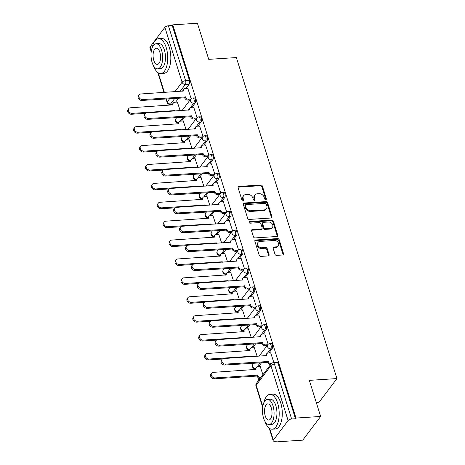 <?xml version="1.0" encoding="UTF-8"?>
<svg xmlns="http://www.w3.org/2000/svg" width="465" height="465" viewBox="0 0 465 465"><rect width="100%" height="100%" fill="white"/><g stroke="black" fill="none" stroke-linecap="round" stroke-linejoin="round"><path stroke-width="0.7" d="M265.753 199.648A0.959 0.756 37.1 0 0 266.346 198.758L262.388 186.122A1.372 1.075 37.1 0 0 260.795 185.012L238.911 186.43A1.372 1.075 37.1 0 0 238.19 186.796A1.372 1.075 37.1 0 0 238.068 187.697L242.027 200.334A0.959 0.756 37.1 0 0 243.73 200.223L243.218 198.59A4.388 3.441 37.1 0 1 243.608 195.689A4.388 3.441 37.1 0 1 245.915 194.533L247.74 194.411A4.388 3.441 37.1 0 1 252.821 197.968L253.338 199.601A0.959 0.756 37.1 0 0 255.035 199.491L254.524 197.858A4.388 3.441 37.1 0 1 254.913 194.957A4.388 3.441 37.1 0 1 257.226 193.8L259.046 193.678A4.388 3.441 37.1 0 1 264.132 197.236L264.643 198.869A0.959 0.756 37.1 0 0 265.753 199.648M265.858 199.63A0.959 0.756 37.1 0 0 265.823 199.45L261.865 186.814A1.372 1.075 37.1 0 0 260.278 185.704L238.388 187.122A1.372 1.075 37.1 0 0 238.022 187.209M243.242 201.095A0.959 0.756 37.1 0 0 243.207 200.915L242.695 199.276L243.218 198.59M254.553 200.363A0.959 0.756 37.1 0 0 254.518 200.183L254 198.543L254.524 197.858M274.995 254.274A1.372 1.075 37.1 0 0 276.588 255.384L282.726 254.989A1.372 1.075 37.1 0 0 283.447 254.628A1.372 1.075 37.1 0 0 283.569 253.721L279.174 239.69A1.372 1.075 37.1 0 0 277.582 238.58L255.698 239.998A1.372 1.075 37.1 0 0 254.977 240.359A1.372 1.075 37.1 0 0 254.855 241.265L259.249 255.297A1.372 1.075 37.1 0 0 260.842 256.407L268.259 255.924A1.372 1.075 37.1 0 0 268.979 255.564A1.372 1.075 37.1 0 0 269.101 254.657L267.218 248.653A1.372 1.075 37.1 0 0 265.631 247.543L261.952 247.781A3.668 2.877 37.1 0 1 258.278 245.944A3.668 2.877 37.1 0 1 258.029 242.393A3.668 2.877 37.1 0 1 259.958 241.422L274.367 240.486A3.668 2.877 37.1 0 1 278.035 242.323A3.668 2.877 37.1 0 1 278.291 245.88A3.668 2.877 37.1 0 1 276.361 246.851L273.961 247.002A1.372 1.075 37.1 0 0 273.24 247.368A1.372 1.075 37.1 0 0 273.118 248.269L274.995 254.274M172.771 24.848L197.422 23.25L208.733 59.351L236.359 57.561L336.956 378.574L309.335 380.364L320.647 416.46L295.996 418.058L172.771 24.848L172.248 25.54L168.406 25.784L185.605 80.66A2.796 1.279 86.3 0 1 185.32 84.467L180.06 91.431M271.136 218.009A1.372 1.075 37.1 0 0 271.862 217.649A1.372 1.075 37.1 0 0 271.984 216.742L267.584 202.711A1.372 1.075 37.1 0 0 265.997 201.601L244.108 203.019A1.372 1.075 37.1 0 0 243.387 203.379A1.372 1.075 37.1 0 0 243.265 204.286L247.665 218.318A1.372 1.075 37.1 0 0 249.252 219.428L271.136 218.009M273.379 221.201L277.774 235.232A1.372 1.075 37.1 0 1 277.651 236.139A1.372 1.075 37.1 0 1 276.931 236.499L255.047 237.917A1.372 1.075 37.1 0 1 253.46 236.807L251.577 230.803A1.372 1.075 37.1 0 1 251.699 229.896A1.372 1.075 37.1 0 1 252.419 229.536L261.295 228.96A1.372 1.075 37.1 0 0 262.016 228.594A1.372 1.075 37.1 0 0 262.138 227.693L260.888 223.706A1.372 1.075 37.1 0 0 259.301 222.596L250.06 223.194A0.959 0.756 37.1 0 1 249.536 221.532L271.793 220.09A1.372 1.075 37.1 0 1 273.379 221.201L272.856 221.892L277.256 235.924L277.774 235.232M320.647 416.46L302.75 440.152L278.099 441.75L277.896 441.105M176.479 117.482L176.584 117.825M182.402 136.385L182.507 136.722M188.319 155.281L188.43 155.618M194.242 174.177L194.353 174.515M200.165 193.074L200.27 193.411M206.088 211.97L206.193 212.313M212.011 230.867L212.116 231.21M217.934 249.763L218.039 250.106M223.857 268.665L223.961 269.003M229.774 287.562L229.884 287.899M235.697 306.458L235.807 306.795M241.62 325.355L241.724 325.698M247.543 344.251L247.647 344.594M253.466 363.148L253.57 363.491M257.959 377.493L258.802 380.184M316.252 402.446L319.06 402.266L336.956 378.574M295.996 418.058L295.473 418.75L291.631 419A2.796 1.163 162.6 0 0 288.114 420.54L273.344 440.088A2.796 1.163 162.6 0 0 273.158 440.762A2.796 1.163 162.6 0 0 274.78 441.308L278.616 441.058L278.099 441.75M172.248 25.54L189.447 80.41A2.796 1.279 86.3 0 1 189.162 84.217L186.012 88.391M178.705 98.057L175.572 102.201M151.224 51.667L149.933 47.552A2.796 1.163 -17.4 0 1 150.119 46.878L164.889 27.33A2.796 1.163 -17.4 0 1 168.406 25.784M197.09 117.535L193.702 107.171M186.11 129.601L183.262 120.987M203.013 136.431L199.625 126.067M192.028 148.498L189.185 139.884M208.936 155.327L205.547 144.964M197.951 167.394L195.108 158.78M214.859 174.224L211.465 163.866M203.873 186.296L201.031 177.677M220.782 193.126L217.388 182.762M209.796 205.193L206.954 196.579M226.699 212.023L223.31 201.659M215.719 224.089L212.877 215.475M232.622 230.919L229.233 220.555M221.642 242.986L218.794 234.372M238.545 249.815L235.156 239.452M227.559 261.882L224.717 253.268M244.468 268.712L241.079 258.348M233.482 280.779L230.64 272.165M250.391 287.608L247.002 277.25M239.405 299.681L236.563 291.061M256.314 306.505L252.919 296.147M245.328 318.577L242.486 309.957M262.237 325.407L258.842 315.043M251.251 337.474L248.409 328.86M268.154 344.303L264.765 333.94M257.174 356.37L254.332 347.756M273.914 362.671L270.688 352.836M262.923 374.726L260.249 366.652M272.072 348.779L270.706 348.866A2.796 1.279 86.3 0 0 271.142 345.693A2.796 1.279 86.3 0 0 269.77 343.658L271.13 343.571A2.796 1.279 -93.7 0 1 272.507 345.605A2.796 1.279 -93.7 0 1 272.072 348.779L268.915 352.952M261.615 362.624L258.482 366.769M266.149 329.883L264.783 329.97A2.796 1.279 86.3 0 0 265.224 326.796A2.796 1.279 86.3 0 0 263.847 324.762L265.207 324.675A2.796 1.279 -93.7 0 1 266.584 326.703A2.796 1.279 -93.7 0 1 266.149 329.883L262.998 334.056M255.692 343.722L252.559 347.872M260.226 310.986L258.866 311.073A2.796 1.279 86.3 0 0 259.301 307.894A2.796 1.279 86.3 0 0 257.924 305.865L259.284 305.772A2.796 1.279 -93.7 0 1 260.662 307.807A2.796 1.279 -93.7 0 1 260.226 310.986L257.075 315.16M249.769 324.826L246.636 328.97M254.303 292.09L252.943 292.177A2.796 1.279 86.3 0 0 253.379 288.998A2.796 1.279 86.3 0 0 252.001 286.963L253.361 286.876A2.796 1.279 -93.7 0 1 254.739 288.91A2.796 1.279 -93.7 0 1 254.303 292.09L251.152 296.257M243.846 305.929L240.713 310.074M248.38 273.193L247.02 273.281A2.796 1.279 86.3 0 0 247.456 270.101A2.796 1.279 86.3 0 0 246.078 268.067L247.444 267.98A2.796 1.279 -93.7 0 1 248.822 270.014A2.796 1.279 -93.7 0 1 248.38 273.193L245.229 277.361M237.923 287.033L234.796 291.177M242.457 254.291L241.097 254.384A2.796 1.279 86.3 0 0 241.533 251.205A2.796 1.279 86.3 0 0 240.155 249.17L241.521 249.083A2.796 1.279 -93.7 0 1 242.899 251.117A2.796 1.279 -93.7 0 1 242.457 254.291L239.306 258.464M232 268.136L228.873 272.281M236.54 235.395L235.174 235.482A2.796 1.279 86.3 0 0 235.61 232.308A2.796 1.279 86.3 0 0 234.232 230.274L235.598 230.187A2.796 1.279 -93.7 0 1 236.976 232.221A2.796 1.279 -93.7 0 1 236.54 235.395L233.383 239.568M226.083 249.24L222.95 253.384M230.617 216.498L229.251 216.585A2.796 1.279 86.3 0 0 229.693 213.412A2.796 1.279 86.3 0 0 228.315 211.377L229.675 211.29A2.796 1.279 -93.7 0 1 231.053 213.319A2.796 1.279 -93.7 0 1 230.617 216.498L227.466 220.672M220.16 230.344L217.027 234.488M224.694 197.602L223.328 197.689A2.796 1.279 86.3 0 0 223.77 194.51A2.796 1.279 86.3 0 0 222.392 192.481L223.752 192.388A2.796 1.279 -93.7 0 1 225.13 194.422A2.796 1.279 -93.7 0 1 224.694 197.602L221.543 201.775M214.237 211.441L211.104 215.586M218.771 178.705L217.411 178.793A2.796 1.279 86.3 0 0 217.847 175.613A2.796 1.279 86.3 0 0 216.469 173.584L217.829 173.492A2.796 1.279 -93.7 0 1 219.207 175.526A2.796 1.279 -93.7 0 1 218.771 178.705L215.62 182.879M208.314 192.545L205.181 196.689M212.848 159.809L211.488 159.896A2.796 1.279 86.3 0 0 211.924 156.717A2.796 1.279 86.3 0 0 210.546 154.682L211.912 154.595A2.796 1.279 -93.7 0 1 213.284 156.629A2.796 1.279 -93.7 0 1 212.848 159.809L209.698 163.976M202.391 173.648L199.258 177.793M206.925 140.907L205.565 141A2.796 1.279 86.3 0 0 206.001 137.82A2.796 1.279 86.3 0 0 204.623 135.786L205.989 135.699A2.796 1.279 -93.7 0 1 207.367 137.733A2.796 1.279 -93.7 0 1 206.925 140.907L203.775 145.08M196.468 154.752L193.341 158.896M201.008 122.01L199.642 122.097A2.796 1.279 86.3 0 0 200.078 118.924A2.796 1.279 86.3 0 0 198.7 116.889L200.066 116.802A2.796 1.279 -93.7 0 1 201.444 118.837A2.796 1.279 -93.7 0 1 201.008 122.01L197.852 126.184M190.545 135.856L187.418 140M195.085 103.114L193.719 103.201A2.796 1.279 86.3 0 0 194.155 100.027A2.796 1.279 86.3 0 0 192.783 97.993L194.143 97.906A2.796 1.279 -93.7 0 1 195.521 99.934A2.796 1.279 -93.7 0 1 195.085 103.114L191.929 107.287M184.628 116.959L181.495 121.103M191.167 98.638L187.779 88.274M180.188 110.705L177.345 102.091M295.473 418.75L278.279 363.874A2.796 1.279 -93.7 0 0 277.053 362.468L273.211 362.717A2.796 1.279 86.3 0 1 274.437 364.124L291.631 419M254.913 194.957L254.396 195.649A4.388 3.441 37.1 0 0 254 198.543M243.608 195.689L243.085 196.381A4.388 3.441 37.1 0 0 242.695 199.276M271.508 217.922A1.372 1.075 37.1 0 0 271.461 217.434L267.061 203.403A1.372 1.075 37.1 0 0 265.474 202.292L243.584 203.711A1.372 1.075 37.1 0 0 243.218 203.798M266.294 204.129A0.959 0.756 37.1 0 0 265.178 203.35L245.968 204.594A0.959 0.756 37.1 0 0 245.381 205.483L245.921 207.21A4.388 3.441 37.1 0 0 251.001 210.761L264.132 209.913A4.388 3.441 37.1 0 0 266.439 208.75A4.388 3.441 37.1 0 0 266.834 205.856L266.294 204.129M245.462 204.85L244.939 205.542A0.959 0.756 37.1 0 0 244.857 206.175L245.381 205.483M266.439 208.75L265.922 209.442A4.388 3.441 37.1 0 1 263.614 210.599L250.478 211.453A4.388 3.441 37.1 0 1 245.398 207.902L244.857 206.175M277.303 236.412A1.372 1.075 37.1 0 0 277.256 235.924M262.016 228.594L261.493 229.286A1.372 1.075 37.1 0 1 260.772 229.652L251.896 230.227A1.372 1.075 37.1 0 0 251.53 230.315M272.856 221.892A1.372 1.075 37.1 0 0 271.269 220.782L249.019 222.224A0.959 0.756 37.1 0 0 248.915 222.235M270.508 228.362A3.668 2.877 37.1 0 0 272.438 227.391A3.668 2.877 37.1 0 0 272.182 223.839A3.668 2.877 37.1 0 0 268.514 222.003L263.434 222.328A1.372 1.075 37.1 0 0 262.713 222.694A1.372 1.075 37.1 0 0 262.591 223.595L263.841 227.583A1.372 1.075 37.1 0 0 265.428 228.693L270.508 228.362L269.985 229.053A3.668 2.877 37.1 0 0 271.915 228.083L272.438 227.391M262.713 222.694L262.19 223.386A1.372 1.075 37.1 0 0 262.068 224.287L262.591 223.595M269.985 229.053L264.905 229.385A1.372 1.075 37.1 0 1 263.318 228.274L262.068 224.287M278.291 245.88L277.768 246.566A3.668 2.877 37.1 0 1 275.838 247.537L273.437 247.694A1.372 1.075 37.1 0 0 273.071 247.781M258.029 242.393L257.505 243.079A3.668 2.877 37.1 0 0 257.761 246.636A3.668 2.877 37.1 0 0 261.429 248.473L261.952 247.781M268.625 255.837A1.372 1.075 37.1 0 0 268.578 255.349L266.695 249.345A1.372 1.075 37.1 0 0 265.108 248.234L261.429 248.473M283.092 254.901A1.372 1.075 37.1 0 0 283.046 254.413L278.651 240.382A1.372 1.075 37.1 0 0 277.064 239.272L255.175 240.69A1.372 1.075 37.1 0 0 254.808 240.777M174.532 111.071L174.95 110.775A2.796 2.191 37.1 0 0 175.049 111.036M177.485 102.079L174.811 102.254A2.796 2.191 37.1 0 0 173.34 102.992A2.796 2.191 37.1 0 0 173.09 104.834L130.409 107.787A3.214 2.523 37.1 0 0 128.718 108.636A3.214 2.523 37.1 0 0 128.939 111.751A3.214 2.523 37.1 0 0 132.159 113.361L174.892 110.589M145.44 113.355L131.479 114.256A3.214 2.523 -142.9 0 1 128.264 112.646A3.214 2.523 -142.9 0 1 128.044 109.537L128.718 108.636M172.3 105.073A2.796 2.191 -142.9 0 1 172.66 103.893L173.34 102.992M187.918 88.263L185.244 88.437A2.796 2.191 37.1 0 0 183.774 89.175A2.796 2.191 37.1 0 0 183.53 91.024L140.849 93.971A3.214 2.523 37.1 0 0 139.157 94.819A3.214 2.523 37.1 0 0 139.378 97.935A3.214 2.523 37.1 0 0 142.592 99.545L185.39 96.958A2.796 2.191 37.1 0 0 188.621 99.219L187.947 100.12A2.796 2.191 -142.9 0 1 184.71 97.853L141.912 100.44A3.214 2.523 -142.9 0 1 138.698 98.836A3.214 2.523 -142.9 0 1 138.477 95.72L139.157 94.819M190.063 99.981L187.947 100.12M182.733 91.256A2.796 2.191 -142.9 0 1 183.1 90.076L183.774 89.175M190.743 99.08L188.621 99.219M185.332 96.778L184.652 97.673M180.455 129.968L180.873 129.671A2.796 2.191 37.1 0 0 180.972 129.933M183.408 120.976L180.734 121.15A2.796 2.191 37.1 0 0 179.263 121.888A2.796 2.191 37.1 0 0 179.013 123.737L136.332 126.683A3.214 2.523 37.1 0 0 134.641 127.532A3.214 2.523 37.1 0 0 134.862 130.648A3.214 2.523 37.1 0 0 138.076 132.258L180.815 129.485M151.357 132.252L137.402 133.153A3.214 2.523 -142.9 0 1 134.187 131.549A3.214 2.523 -142.9 0 1 133.961 128.433L134.641 127.532M178.223 123.969A2.796 2.191 -142.9 0 1 178.583 122.789L179.263 121.888M186.378 148.864L186.796 148.567A2.796 2.191 37.1 0 0 186.895 148.835M189.325 139.872L186.651 140.046A2.796 2.191 37.1 0 0 185.186 140.785A2.796 2.191 37.1 0 0 184.936 142.633L142.255 145.58A3.214 2.523 37.1 0 0 140.564 146.429A3.214 2.523 37.1 0 0 140.785 149.544A3.214 2.523 37.1 0 0 143.999 151.154L186.738 148.387M157.28 151.148L143.325 152.049A3.214 2.523 -142.9 0 1 140.105 150.445A3.214 2.523 -142.9 0 1 139.884 147.329L140.564 146.429M184.146 142.865A2.796 2.191 -142.9 0 1 184.506 141.686L185.186 140.785M193.841 107.165L191.167 107.334A2.796 2.191 37.1 0 0 189.697 108.072A2.796 2.191 37.1 0 0 189.447 109.92L146.771 112.867A3.214 2.523 37.1 0 0 145.08 113.722A3.214 2.523 37.1 0 0 145.301 116.831A3.214 2.523 37.1 0 0 148.515 118.441L191.307 115.855A2.796 2.191 37.1 0 0 194.544 118.116L193.87 119.017A2.796 2.191 -142.9 0 1 190.633 116.756L147.835 119.342A3.214 2.523 -142.9 0 1 144.621 117.732A3.214 2.523 -142.9 0 1 144.4 114.617L145.08 113.722M195.986 118.877L193.87 119.017M188.656 110.159A2.796 2.191 -142.9 0 1 189.017 108.973L189.697 108.072M196.404 126.381L199.642 122.097A2.796 2.191 -142.9 0 1 196.404 119.836A2.796 2.191 -142.9 0 1 196.654 117.994L194.544 118.116M191.255 115.675L190.574 116.57M199.764 126.062L197.09 126.236A2.796 2.191 37.1 0 0 195.62 126.974A2.796 2.191 37.1 0 0 195.37 128.817L152.689 131.769A3.214 2.523 37.1 0 0 151.003 132.618A3.214 2.523 37.1 0 0 151.224 135.728A3.214 2.523 37.1 0 0 154.438 137.338L197.23 134.751A2.796 2.191 37.1 0 0 200.467 137.012L199.787 137.913A2.796 2.191 -142.9 0 1 196.556 135.652L153.758 138.239A3.214 2.523 -142.9 0 1 150.544 136.629A3.214 2.523 -142.9 0 1 150.323 133.513L151.003 132.618M201.909 137.774L199.787 137.913M194.579 129.055A2.796 2.191 -142.9 0 1 194.94 127.869L195.62 126.974M202.589 136.879L200.467 137.012M197.177 134.571L196.497 135.466M153.444 65.641A17.461 8.004 -93.7 0 0 160.797 73.54A17.461 8.004 -93.7 0 0 166.191 47.488A17.461 8.004 -93.7 0 0 158.542 38.694A17.461 8.004 -93.7 0 0 152.264 47.477M160.797 73.54L163.895 73.342A17.461 8.004 -93.7 0 0 169.289 47.285A17.461 8.004 -93.7 0 0 161.64 38.496L158.542 38.694M156.007 43.757L158.856 43.576A12.572 5.76 86.3 0 1 164.366 49.9A12.572 5.76 86.3 0 1 160.483 68.663L157.635 68.849A12.572 5.76 -93.7 0 0 161.518 50.086A12.572 5.76 -93.7 0 0 156.007 43.757A12.572 5.76 -93.7 0 0 152.125 62.519A12.572 5.76 -93.7 0 0 157.635 68.849M159.85 52.295A8.103 3.714 -93.7 0 0 156.298 48.221A8.103 3.714 -93.7 0 0 153.793 60.311A8.103 3.714 -93.7 0 0 157.344 64.391A8.103 3.714 -93.7 0 0 159.85 52.295M264.899 421.302A17.461 8.004 -93.7 0 0 272.257 429.201A17.461 8.004 -93.7 0 0 277.651 403.143A17.461 8.004 -93.7 0 0 269.996 394.355A17.461 8.004 -93.7 0 0 263.725 403.138M272.257 429.201L275.356 428.997A17.461 8.004 -93.7 0 0 280.75 402.94A17.461 8.004 -93.7 0 0 273.094 394.151L269.996 394.355M267.468 399.418L270.316 399.232A12.572 5.76 86.3 0 1 275.826 405.561A12.572 5.76 86.3 0 1 271.938 424.324L269.09 424.504A12.572 5.76 -93.7 0 0 272.972 405.747A12.572 5.76 -93.7 0 0 267.468 399.418A12.572 5.76 -93.7 0 0 263.579 418.18A12.572 5.76 -93.7 0 0 269.09 424.504M271.304 407.956A8.103 3.714 -93.7 0 0 267.753 403.876A8.103 3.714 -93.7 0 0 265.253 415.966A8.103 3.714 -93.7 0 0 268.805 420.046A8.103 3.714 -93.7 0 0 271.304 407.956M192.295 167.76L192.719 167.464A2.796 2.191 37.1 0 0 192.818 167.731M195.248 158.774L192.574 158.943A2.796 2.191 37.1 0 0 191.103 159.687A2.796 2.191 37.1 0 0 190.859 161.529L148.178 164.476A3.214 2.523 37.1 0 0 146.487 165.331A3.214 2.523 37.1 0 0 146.708 168.44A3.214 2.523 37.1 0 0 149.922 170.051L192.661 167.284M163.203 170.045L149.242 170.951A3.214 2.523 -142.9 0 1 146.027 169.341A3.214 2.523 -142.9 0 1 145.807 166.226L146.487 165.331M190.063 161.768A2.796 2.191 -142.9 0 1 190.429 160.582L191.103 159.687M198.218 186.663L198.636 186.36A2.796 2.191 37.1 0 0 198.735 186.628M201.171 177.671L198.497 177.845A2.796 2.191 37.1 0 0 197.026 178.583A2.796 2.191 37.1 0 0 196.776 180.426L154.101 183.379A3.214 2.523 37.1 0 0 152.41 184.227A3.214 2.523 37.1 0 0 152.63 187.343A3.214 2.523 37.1 0 0 155.845 188.947L198.584 186.18M169.126 188.941L155.165 189.848A3.214 2.523 -142.9 0 1 151.95 188.238A3.214 2.523 -142.9 0 1 151.73 185.122L152.41 184.227M195.986 180.664A2.796 2.191 -142.9 0 1 196.352 179.478L197.026 178.583M204.141 205.559L204.559 205.257A2.796 2.191 37.1 0 0 204.658 205.524M207.094 196.567L204.42 196.742A2.796 2.191 37.1 0 0 202.949 197.48A2.796 2.191 37.1 0 0 202.699 199.322L160.018 202.275A3.214 2.523 37.1 0 0 158.333 203.124A3.214 2.523 37.1 0 0 158.553 206.239A3.214 2.523 37.1 0 0 161.768 207.843L204.507 205.077M175.049 207.838L161.088 208.744A3.214 2.523 -142.9 0 1 157.873 207.134A3.214 2.523 -142.9 0 1 157.652 204.019L158.333 203.124M201.909 199.561A2.796 2.191 -142.9 0 1 202.269 198.375L202.949 197.48M205.687 144.958L203.013 145.132A2.796 2.191 37.1 0 0 201.543 145.871A2.796 2.191 37.1 0 0 201.293 147.713L158.612 150.666A3.214 2.523 37.1 0 0 156.92 151.514A3.214 2.523 37.1 0 0 157.141 154.63A3.214 2.523 37.1 0 0 160.361 156.234L203.153 153.648A2.796 2.191 37.1 0 0 206.39 155.915L205.71 156.81A2.796 2.191 -142.9 0 1 202.473 154.549L159.681 157.135A3.214 2.523 -142.9 0 1 156.467 155.525A3.214 2.523 -142.9 0 1 156.246 152.41L156.92 151.514M207.832 156.67L205.71 156.81M200.502 147.951A2.796 2.191 -142.9 0 1 200.863 146.766L201.543 145.871M208.25 164.18L211.488 159.896A2.796 2.191 -142.9 0 1 208.25 157.635A2.796 2.191 -142.9 0 1 208.5 155.787L206.39 155.915M203.095 153.467L202.42 154.368M211.61 163.854L208.936 164.029A2.796 2.191 37.1 0 0 207.466 164.767A2.796 2.191 37.1 0 0 207.216 166.609L164.534 169.562A3.214 2.523 37.1 0 0 162.843 170.411A3.214 2.523 37.1 0 0 163.064 173.526A3.214 2.523 37.1 0 0 166.278 175.136L209.076 172.544A2.796 2.191 37.1 0 0 212.313 174.811L211.633 175.706A2.796 2.191 -142.9 0 1 208.396 173.445L165.604 176.032A3.214 2.523 -142.9 0 1 162.39 174.422A3.214 2.523 -142.9 0 1 162.169 171.312L162.843 170.411M213.755 175.572L211.633 175.706M206.425 166.848A2.796 2.191 -142.9 0 1 206.786 165.662L207.466 164.767M214.429 174.671L212.313 174.811M209.018 172.364L208.343 173.265M217.527 182.751L214.853 182.925A2.796 2.191 37.1 0 0 213.389 183.663A2.796 2.191 37.1 0 0 213.139 185.506L170.457 188.459A3.214 2.523 37.1 0 0 168.766 189.307A3.214 2.523 37.1 0 0 168.987 192.423A3.214 2.523 37.1 0 0 172.201 194.033L214.999 191.446A2.796 2.191 37.1 0 0 218.236 193.707L217.556 194.603A2.796 2.191 -142.9 0 1 214.319 192.341L171.527 194.928A3.214 2.523 -142.9 0 1 168.307 193.318A3.214 2.523 -142.9 0 1 168.086 190.208L168.766 189.307M219.672 194.469L217.556 194.603M212.348 185.744A2.796 2.191 -142.9 0 1 212.708 184.564L213.389 183.663M220.352 193.568L218.236 193.707M214.94 191.26L214.26 192.161M210.064 224.456L210.482 224.159A2.796 2.191 37.1 0 0 210.581 224.421M213.017 215.464L210.343 215.638A2.796 2.191 37.1 0 0 208.872 216.376A2.796 2.191 37.1 0 0 208.622 218.219L165.941 221.171A3.214 2.523 37.1 0 0 164.25 222.02A3.214 2.523 37.1 0 0 164.47 225.136A3.214 2.523 37.1 0 0 167.691 226.746L210.424 223.973M180.972 226.74L167.011 227.641A3.214 2.523 -142.9 0 1 163.796 226.031A3.214 2.523 -142.9 0 1 163.575 222.921L164.25 222.02M207.832 218.457A2.796 2.191 -142.9 0 1 208.192 217.277L208.872 216.376M223.45 201.647L220.776 201.822A2.796 2.191 37.1 0 0 219.306 202.56A2.796 2.191 37.1 0 0 219.062 204.408L176.38 207.355A3.214 2.523 37.1 0 0 174.689 208.204A3.214 2.523 37.1 0 0 174.91 211.319A3.214 2.523 37.1 0 0 178.124 212.929L220.922 210.343A2.796 2.191 37.1 0 0 224.159 212.604L223.479 213.505A2.796 2.191 -142.9 0 1 220.241 211.238L177.444 213.824A3.214 2.523 -142.9 0 1 174.23 212.22A3.214 2.523 -142.9 0 1 174.009 209.105L174.689 208.204M225.595 213.365L223.479 213.505M218.271 204.641A2.796 2.191 -142.9 0 1 218.631 203.461L219.306 202.56M226.275 212.464L224.159 212.604M220.863 210.163L220.183 211.058M215.987 243.352L216.405 243.056A2.796 2.191 37.1 0 0 216.504 243.317M218.939 234.36L216.266 234.534A2.796 2.191 37.1 0 0 214.795 235.273A2.796 2.191 37.1 0 0 214.545 237.121L171.864 240.068A3.214 2.523 37.1 0 0 170.173 240.917A3.214 2.523 37.1 0 0 170.393 244.032A3.214 2.523 37.1 0 0 173.614 245.642L216.347 242.87M186.895 245.636L172.934 246.537A3.214 2.523 -142.9 0 1 169.719 244.933A3.214 2.523 -142.9 0 1 169.498 241.817L170.173 240.917M213.755 237.353A2.796 2.191 -142.9 0 1 214.115 236.174L214.795 235.273M229.373 220.55L226.699 220.718A2.796 2.191 37.1 0 0 225.229 221.456A2.796 2.191 37.1 0 0 224.984 223.305L182.303 226.252A3.214 2.523 37.1 0 0 180.612 227.106A3.214 2.523 37.1 0 0 180.833 230.216A3.214 2.523 37.1 0 0 184.047 231.826L226.844 229.239A2.796 2.191 37.1 0 0 230.076 231.5L229.402 232.401A2.796 2.191 -142.9 0 1 226.164 230.134L183.367 232.727A3.214 2.523 -142.9 0 1 180.153 231.117A3.214 2.523 -142.9 0 1 179.932 228.001L180.612 227.106M231.518 232.262L229.402 232.401M224.188 223.537A2.796 2.191 -142.9 0 1 224.554 222.357L225.229 221.456M232.198 231.367L230.076 231.5M226.786 229.059L226.106 229.954M221.91 262.248L222.328 261.952A2.796 2.191 37.1 0 0 222.427 262.214M224.857 253.256L222.183 253.431A2.796 2.191 37.1 0 0 220.718 254.169A2.796 2.191 37.1 0 0 220.468 256.017L177.787 258.964A3.214 2.523 37.1 0 0 176.096 259.813A3.214 2.523 37.1 0 0 176.316 262.928A3.214 2.523 37.1 0 0 179.531 264.538L222.27 261.772M192.812 264.533L178.856 265.434A3.214 2.523 -142.9 0 1 175.636 263.829A3.214 2.523 -142.9 0 1 175.415 260.714L176.096 259.813M219.678 256.25A2.796 2.191 -142.9 0 1 220.038 255.07L220.718 254.169M235.296 239.446L232.622 239.62A2.796 2.191 37.1 0 0 231.152 240.359A2.796 2.191 37.1 0 0 230.902 242.201L188.22 245.154A3.214 2.523 37.1 0 0 186.535 246.002A3.214 2.523 37.1 0 0 186.756 249.112A3.214 2.523 37.1 0 0 189.97 250.722L232.762 248.136A2.796 2.191 37.1 0 0 235.999 250.397L235.325 251.298A2.796 2.191 -142.9 0 1 232.087 249.037L189.29 251.623A3.214 2.523 -142.9 0 1 186.076 250.013A3.214 2.523 -142.9 0 1 185.855 246.898L186.535 246.002M237.441 251.158L235.325 251.298M230.111 242.439A2.796 2.191 -142.9 0 1 230.471 241.254L231.152 240.359M238.121 250.263L235.999 250.397M232.709 247.955L232.029 248.851M227.827 281.145L228.251 280.848A2.796 2.191 37.1 0 0 228.35 281.116M230.78 272.159L228.106 272.327A2.796 2.191 37.1 0 0 226.635 273.071A2.796 2.191 37.1 0 0 226.391 274.914L183.71 277.861A3.214 2.523 37.1 0 0 182.018 278.715A3.214 2.523 37.1 0 0 182.239 281.825A3.214 2.523 37.1 0 0 185.454 283.435L228.193 280.668M198.735 283.429L184.779 284.336A3.214 2.523 -142.9 0 1 181.559 282.726A3.214 2.523 -142.9 0 1 181.338 279.61L182.018 278.715M225.601 275.152A2.796 2.191 -142.9 0 1 225.961 273.966L226.635 273.071M241.219 258.342L238.545 258.517A2.796 2.191 37.1 0 0 237.074 259.255A2.796 2.191 37.1 0 0 236.825 261.098L194.143 264.05A3.214 2.523 37.1 0 0 192.458 264.899A3.214 2.523 37.1 0 0 192.679 268.014A3.214 2.523 37.1 0 0 195.893 269.619L238.685 267.032A2.796 2.191 37.1 0 0 241.922 269.299L241.242 270.194A2.796 2.191 -142.9 0 1 238.01 267.933L195.213 270.52A3.214 2.523 -142.9 0 1 191.999 268.91A3.214 2.523 -142.9 0 1 191.778 265.794L192.458 264.899M243.364 270.055L241.242 270.194M236.034 261.336A2.796 2.191 -142.9 0 1 236.394 260.15L237.074 259.255M244.044 269.159L241.922 269.299M238.626 266.852L237.952 267.753M233.75 300.047L234.174 299.745A2.796 2.191 37.1 0 0 234.273 300.012M236.702 291.055L234.029 291.23A2.796 2.191 37.1 0 0 232.558 291.968A2.796 2.191 37.1 0 0 232.314 293.81L189.633 296.763A3.214 2.523 37.1 0 0 187.941 297.612A3.214 2.523 37.1 0 0 188.162 300.727A3.214 2.523 37.1 0 0 191.377 302.331L234.116 299.565M204.658 302.326L190.697 303.232A3.214 2.523 -142.9 0 1 187.482 301.622A3.214 2.523 -142.9 0 1 187.261 298.507L187.941 297.612M231.518 294.049A2.796 2.191 -142.9 0 1 231.884 292.863L232.558 291.968M247.142 277.239L244.468 277.413A2.796 2.191 37.1 0 0 242.997 278.151A2.796 2.191 37.1 0 0 242.747 279.994L200.066 282.947A3.214 2.523 37.1 0 0 198.375 283.795A3.214 2.523 37.1 0 0 198.596 286.911A3.214 2.523 37.1 0 0 201.816 288.521L244.607 285.929A2.796 2.191 37.1 0 0 247.845 288.195L247.165 289.091A2.796 2.191 -142.9 0 1 243.927 286.829L201.136 289.416A3.214 2.523 -142.9 0 1 197.921 287.806A3.214 2.523 -142.9 0 1 197.701 284.696L198.375 283.795M249.287 288.957L247.165 289.091M241.957 280.232A2.796 2.191 -142.9 0 1 242.317 279.047L242.997 278.151M249.705 296.461L252.943 292.177A2.796 2.191 -142.9 0 1 249.705 289.916A2.796 2.191 -142.9 0 1 249.955 288.068L247.845 288.195M244.549 285.748L243.875 286.649M239.673 318.944L240.091 318.641A2.796 2.191 37.1 0 0 240.19 318.909M242.625 309.952L239.952 310.126A2.796 2.191 37.1 0 0 238.481 310.864A2.796 2.191 37.1 0 0 238.231 312.707L195.55 315.659A3.214 2.523 37.1 0 0 193.864 316.508A3.214 2.523 37.1 0 0 194.085 319.624A3.214 2.523 37.1 0 0 197.3 321.228L240.039 318.461M210.581 321.222L196.619 322.129A3.214 2.523 -142.9 0 1 193.405 320.519A3.214 2.523 -142.9 0 1 193.184 317.403L193.864 316.508M237.441 312.945A2.796 2.191 -142.9 0 1 237.801 311.759L238.481 310.864M253.065 296.135L250.391 296.31A2.796 2.191 37.1 0 0 248.92 297.048A2.796 2.191 37.1 0 0 248.67 298.89L205.989 301.843A3.214 2.523 37.1 0 0 204.298 302.692A3.214 2.523 37.1 0 0 204.519 305.807A3.214 2.523 37.1 0 0 207.733 307.417L250.53 304.831A2.796 2.191 37.1 0 0 253.768 307.092L253.088 307.987A2.796 2.191 -142.9 0 1 249.85 305.726L207.059 308.312A3.214 2.523 -142.9 0 1 203.844 306.702A3.214 2.523 -142.9 0 1 203.624 303.593L204.298 302.692M255.209 307.853L253.088 307.987M247.88 299.129A2.796 2.191 -142.9 0 1 248.24 297.949L248.92 297.048M255.884 306.952L253.768 307.092M250.472 304.645L249.792 305.546M245.596 337.84L246.014 337.544A2.796 2.191 37.1 0 0 246.113 337.805M248.548 328.848L245.875 329.022A2.796 2.191 37.1 0 0 244.404 329.761A2.796 2.191 37.1 0 0 244.154 331.603L201.473 334.556A3.214 2.523 37.1 0 0 199.787 335.404A3.214 2.523 37.1 0 0 200.008 338.52A3.214 2.523 37.1 0 0 203.222 340.13L245.956 337.358M216.504 340.118L202.542 341.025A3.214 2.523 -142.9 0 1 199.328 339.415A3.214 2.523 -142.9 0 1 199.107 336.305L199.787 335.404M243.364 331.841A2.796 2.191 -142.9 0 1 243.724 330.656L244.404 329.761M258.982 315.032L256.308 315.206A2.796 2.191 37.1 0 0 254.843 315.944A2.796 2.191 37.1 0 0 254.593 317.793L211.912 320.74A3.214 2.523 37.1 0 0 210.221 321.588A3.214 2.523 37.1 0 0 210.442 324.704A3.214 2.523 37.1 0 0 213.656 326.314L256.453 323.727A2.796 2.191 37.1 0 0 259.691 325.988L259.011 326.883A2.796 2.191 -142.9 0 1 255.773 324.622L212.982 327.209A3.214 2.523 -142.9 0 1 209.762 325.605A3.214 2.523 -142.9 0 1 209.541 322.489L210.221 321.588M261.127 326.75L259.011 326.883M253.803 318.025A2.796 2.191 -142.9 0 1 254.163 316.845L254.843 315.944M261.807 325.849L259.691 325.988M256.395 323.547L255.715 324.442M251.519 356.736L251.937 356.44A2.796 2.191 37.1 0 0 252.036 356.702M254.471 347.744L251.798 347.919A2.796 2.191 37.1 0 0 250.327 348.657A2.796 2.191 37.1 0 0 250.077 350.5L207.396 353.452A3.214 2.523 37.1 0 0 205.704 354.301A3.214 2.523 37.1 0 0 205.925 357.416A3.214 2.523 37.1 0 0 209.145 359.026L251.879 356.254M222.427 359.021L208.465 359.922A3.214 2.523 -142.9 0 1 205.251 358.312A3.214 2.523 -142.9 0 1 205.03 355.202L205.704 354.301M249.287 350.738A2.796 2.191 -142.9 0 1 249.647 349.558L250.327 348.657M264.905 333.934L262.231 334.103A2.796 2.191 37.1 0 0 260.76 334.841A2.796 2.191 37.1 0 0 260.516 336.689L217.835 339.636A3.214 2.523 37.1 0 0 216.144 340.49A3.214 2.523 37.1 0 0 216.365 343.6A3.214 2.523 37.1 0 0 219.579 345.21L262.376 342.624A2.796 2.191 37.1 0 0 265.614 344.885L264.934 345.786A2.796 2.191 -142.9 0 1 261.696 343.519L218.899 346.111A3.214 2.523 -142.9 0 1 215.684 344.501A3.214 2.523 -142.9 0 1 215.464 341.386L216.144 340.49M267.05 345.646L264.934 345.786M259.72 336.922A2.796 2.191 -142.9 0 1 260.086 335.742L260.76 334.841M267.73 344.751L265.614 344.885M262.318 342.443L261.638 343.339M260.075 378.493A2.796 2.191 -142.9 0 1 257.18 376.232L257.86 375.336A2.796 2.191 37.1 0 0 260.755 377.597M260.394 366.641L257.72 366.815A2.796 2.191 37.1 0 0 256.25 367.553A2.796 2.191 37.1 0 0 256 369.402L213.319 372.349A3.214 2.523 37.1 0 0 211.627 373.197A3.214 2.523 37.1 0 0 211.848 376.313A3.214 2.523 37.1 0 0 215.063 377.923L257.802 375.156M257.122 376.051L214.388 378.818A3.214 2.523 -142.9 0 1 211.174 377.214A3.214 2.523 -142.9 0 1 210.953 374.098L211.627 373.197M255.209 369.634A2.796 2.191 -142.9 0 1 255.57 368.454L256.25 367.553M270.828 352.83L268.154 352.999A2.796 2.191 37.1 0 0 266.683 353.743A2.796 2.191 37.1 0 0 266.439 355.586L223.758 358.538A3.214 2.523 37.1 0 0 222.067 359.387A3.214 2.523 37.1 0 0 222.287 362.497A3.214 2.523 37.1 0 0 225.502 364.107L268.299 361.52A2.796 2.191 37.1 0 0 271.194 363.781M270.514 364.682A2.796 2.191 -142.9 0 1 267.619 362.421L224.822 365.008A3.214 2.523 -142.9 0 1 221.607 363.398A3.214 2.523 -142.9 0 1 221.387 360.282L222.067 359.387M265.643 355.824A2.796 2.191 -142.9 0 1 266.009 354.638L266.683 353.743M268.241 361.34L267.561 362.235M265.823 199.45L266.346 198.758M243.207 200.915L243.73 200.223M254.518 200.183L255.035 199.491M288.114 420.54L270.915 365.664L256.145 385.212L262.806 406.468M269.712 428.492L273.344 440.088M189.162 84.217L185.32 84.467A2.796 2.191 37.1 0 1 182.082 82.206L164.889 27.33M174.863 98.307L170.55 104.015A2.796 1.279 86.3 0 1 169.975 104.381L172.469 104.218M172.672 103.875L170.55 104.015A2.796 2.191 37.1 0 1 167.319 101.754L169.661 98.644M174.857 91.768L182.082 82.206A2.796 1.163 -17.4 0 1 185.605 80.66L189.447 80.41M150.119 46.878L151.352 50.807M158.257 72.836L164.401 92.448M166.406 98.853L167.319 101.754A2.796 1.163 162.6 0 0 167.127 102.428A2.796 2.796 0 0 0 169.975 104.381M269.77 343.658A2.796 2.796 0 0 0 267.718 344.763A2.796 2.191 -142.9 0 0 267.468 346.605A2.796 2.191 -142.9 0 0 270.706 348.866L267.474 353.15M260.249 362.712L257.035 366.966M263.847 324.762A2.796 2.796 0 0 0 261.795 325.866A2.796 2.191 -142.9 0 0 261.551 327.709A2.796 2.191 -142.9 0 0 264.783 329.97L261.551 334.254M254.326 343.815L251.112 348.07M257.924 305.865A2.796 2.796 0 0 0 255.872 306.97A2.796 2.191 -142.9 0 0 255.628 308.812A2.796 2.191 -142.9 0 0 258.866 311.073L255.628 315.357M248.409 324.913L245.189 329.174M242.486 306.017L239.272 310.271M246.078 268.067A2.796 2.796 0 0 0 244.032 269.171A2.796 2.191 -142.9 0 0 243.782 271.019A2.796 2.191 -142.9 0 0 247.02 273.281L243.782 277.564M236.563 287.12L233.349 291.375M240.155 249.17A2.796 2.796 0 0 0 238.109 250.275A2.796 2.191 -142.9 0 0 237.859 252.117A2.796 2.191 -142.9 0 0 241.097 254.384L237.859 258.662M230.64 268.224L227.426 272.478M234.232 230.274A2.796 2.796 0 0 0 232.186 231.378A2.796 2.191 -142.9 0 0 231.936 233.221A2.796 2.191 -142.9 0 0 235.174 235.482L231.942 239.766M224.717 249.327L221.503 253.582M228.315 211.377A2.796 2.796 0 0 0 226.263 212.482A2.796 2.191 -142.9 0 0 226.013 214.324A2.796 2.191 -142.9 0 0 229.251 216.585L226.019 220.869M218.794 230.431L215.58 234.686M222.392 192.481A2.796 2.796 0 0 0 220.34 193.585A2.796 2.191 -142.9 0 0 220.096 195.428A2.796 2.191 -142.9 0 0 223.328 197.689L220.096 201.973M212.871 211.534L209.657 215.789M216.469 173.584A2.796 2.796 0 0 0 214.423 174.683A2.796 2.191 -142.9 0 0 214.173 176.531A2.796 2.191 -142.9 0 0 217.411 178.793L214.173 183.076M206.954 192.632L203.734 196.887M201.031 173.736L197.817 177.99M204.623 135.786A2.796 2.796 0 0 0 202.577 136.89A2.796 2.191 -142.9 0 0 202.327 138.733A2.796 2.191 -142.9 0 0 205.565 141L202.327 145.278M195.108 154.839L191.894 159.094M189.185 135.943L185.971 140.197M192.783 97.993A2.796 2.796 0 0 0 190.731 99.097A2.796 2.191 -142.9 0 0 190.481 100.94A2.796 2.191 -142.9 0 0 193.719 103.201L190.487 107.485M183.262 117.046L180.048 121.301M178.386 123.115A2.796 1.279 86.3 0 1 178.374 123.115L178.374 123.115A2.796 2.796 0 0 1 175.962 118.645A2.796 2.191 37.1 0 0 175.718 120.487A2.796 2.191 -142.9 0 0 178.612 122.748M196.154 179.804A2.796 1.279 86.3 0 1 196.143 179.81L196.143 179.81A2.796 2.796 0 0 1 193.731 175.334A2.796 2.191 37.1 0 0 193.481 177.182A2.796 2.191 -142.9 0 0 196.375 179.444M202.077 198.706A2.796 1.279 86.3 0 1 202.06 198.706L202.06 198.706A2.796 2.796 0 0 1 199.654 194.231A2.796 2.191 37.1 0 0 199.404 196.079A2.796 2.191 -142.9 0 0 202.298 198.34M219.84 255.395A2.796 1.279 86.3 0 1 219.829 255.395L219.829 255.395A2.796 2.796 0 0 1 217.417 250.926A2.796 2.191 37.1 0 0 217.172 252.768A2.796 2.191 -142.9 0 0 220.067 255.029M225.763 274.292A2.796 1.279 86.3 0 1 225.752 274.292L225.752 274.292A2.796 2.796 0 0 1 223.34 269.822A2.796 2.191 37.1 0 0 223.09 271.665A2.796 2.191 -142.9 0 0 225.99 273.932M231.686 293.188A2.796 1.279 86.3 0 1 231.675 293.194L231.675 293.194A2.796 2.796 0 0 1 229.262 288.719A2.796 2.191 37.1 0 0 229.013 290.567A2.796 2.191 -142.9 0 0 231.907 292.828M249.455 349.883A2.796 1.279 86.3 0 1 249.438 349.883L249.438 349.883A2.796 2.796 0 0 1 247.031 345.414A2.796 2.191 37.1 0 0 246.781 347.256A2.796 2.191 -142.9 0 0 249.676 349.517M255.378 368.78A2.796 1.279 86.3 0 1 255.361 368.78L255.361 368.78A2.796 2.796 0 0 1 252.954 364.31A2.796 2.191 37.1 0 0 252.704 366.153A2.796 2.191 -142.9 0 0 255.599 368.414M184.535 141.645A2.796 2.191 -142.9 0 1 181.641 139.384A2.796 2.191 37.1 0 1 181.885 137.541A2.796 2.796 0 0 0 184.297 142.011M190.458 160.547A2.796 2.191 -142.9 0 1 187.558 158.28A2.796 2.191 37.1 0 1 187.808 156.438A2.796 2.796 0 0 0 190.22 160.907M208.221 217.236A2.796 2.191 -142.9 0 1 205.327 214.975A2.796 2.191 37.1 0 1 205.577 213.133A2.796 2.796 0 0 0 207.983 217.603M214.144 236.133A2.796 2.191 -142.9 0 1 211.25 233.872A2.796 2.191 37.1 0 1 211.499 232.029A2.796 2.796 0 0 0 213.906 236.499M237.83 311.724A2.796 2.191 -142.9 0 1 234.935 309.463A2.796 2.191 37.1 0 1 235.185 307.615A2.796 2.796 0 0 0 237.598 312.091M243.753 330.621A2.796 2.191 -142.9 0 1 240.858 328.36A2.796 2.191 37.1 0 1 241.108 326.517A2.796 2.796 0 0 0 243.515 330.987M278.279 363.874L274.437 364.124A2.796 1.163 -17.4 0 0 270.915 365.664A2.796 2.191 -142.9 0 1 271.165 363.822L256.395 383.369A2.796 2.796 0 0 0 255.959 385.886L262.679 407.323M255.959 385.886A2.796 1.163 162.6 0 1 256.145 385.212A2.796 2.191 -142.9 0 1 256.395 383.369M238.388 187.122L238.911 186.43M260.278 185.704L260.795 185.012M261.865 186.814L262.388 186.122M243.584 203.711L244.108 203.019M265.474 202.292L265.997 201.601M267.061 203.403L267.584 202.711M271.461 217.434L271.984 216.742M245.398 207.902L245.921 207.21M250.478 211.453L251.001 210.761M263.614 210.599L264.132 209.913M251.896 230.227L252.419 229.536M260.772 229.652L261.295 228.96M249.019 222.224L249.536 221.532M271.269 220.782L271.793 220.09M263.318 228.274L263.841 227.583M264.905 229.385L265.428 228.693M273.437 247.694L273.961 247.002M275.838 247.537L276.361 246.851M265.108 248.234L265.631 247.543M266.695 249.345L267.218 248.653M268.578 255.349L269.101 254.657M255.175 240.69L255.698 239.998M277.064 239.272L277.582 238.58M278.651 240.382L279.174 239.69M283.046 254.413L283.569 253.721M131.479 114.256L132.159 113.361M185.39 96.958L184.71 97.853M142.592 99.545L141.912 100.44M137.402 133.153L138.076 132.258M143.325 152.049L143.999 151.154M191.307 115.855L190.633 116.756M148.515 118.441L147.835 119.342M197.23 134.751L196.556 135.652M154.438 137.338L153.758 138.239M149.242 170.951L149.922 170.051M155.165 189.848L155.845 188.947M204.344 205.547L204.559 205.257M161.088 208.744L161.768 207.843M203.153 153.648L202.473 154.549M160.361 156.234L159.681 157.135M209.076 172.544L208.396 173.445M166.278 175.136L165.604 176.032M214.999 191.446L214.319 192.341M172.201 194.033L171.527 194.928M167.011 227.641L167.691 226.746M220.922 210.343L220.241 211.238M178.124 212.929L177.444 213.824M172.934 246.537L173.614 245.642M226.844 229.239L226.164 230.134M184.047 231.826L183.367 232.727M178.856 265.434L179.531 264.538M232.762 248.136L232.087 249.037M189.97 250.722L189.29 251.623M184.779 284.336L185.454 283.435M238.685 267.032L238.01 267.933M195.893 269.619L195.213 270.52M190.697 303.232L191.377 302.331M244.607 285.929L243.927 286.829M201.816 288.521L201.136 289.416M196.619 322.129L197.3 321.228M250.53 304.831L249.85 305.726M207.733 307.417L207.059 308.312M202.542 341.025L203.222 340.13M256.453 323.727L255.773 324.622M213.656 326.314L212.982 327.209M208.465 359.922L209.145 359.026M262.376 342.624L261.696 343.519M219.579 345.21L218.899 346.111M257.18 376.232L257.86 375.336M214.388 378.818L215.063 377.923M268.299 361.52L267.619 362.421M225.502 364.107L224.822 365.008M175.962 118.645L176.857 117.459M182.053 110.583L190.731 99.097M198.7 116.889A2.796 2.796 0 0 0 196.654 117.994L187.976 129.479M181.885 137.541L182.78 136.355M187.808 156.438L188.703 155.252M193.899 148.376L202.577 136.89M210.546 154.682A2.796 2.796 0 0 0 208.5 155.787L199.822 167.278M193.731 175.334L194.626 174.154M199.654 194.231L200.549 193.051M205.739 186.174L214.423 174.683M205.577 213.133L206.472 211.947M211.662 205.071L220.34 193.585M211.499 232.029L212.389 230.843M217.585 223.967L226.263 212.482M217.417 250.926L218.312 249.74M223.508 242.864L232.186 231.378M223.34 269.822L224.235 268.636M229.431 261.76L238.109 250.275M229.262 288.719L230.158 287.539M235.354 280.662L244.032 269.171M252.001 286.963A2.796 2.796 0 0 0 249.955 288.068L241.277 299.559M235.185 307.615L236.081 306.435M241.108 326.517L242.003 325.331M247.194 318.455L255.872 306.97M247.031 345.414L247.926 344.228M253.117 337.352L261.795 325.866M252.954 364.31L253.844 363.124M259.04 356.248L267.718 344.763M273.211 362.717A2.796 2.796 0 0 0 271.165 363.822M269.2 428.143L273.158 440.762M157.745 72.482L164.011 92.471M166.017 98.882L167.127 102.428"/></g></svg>
